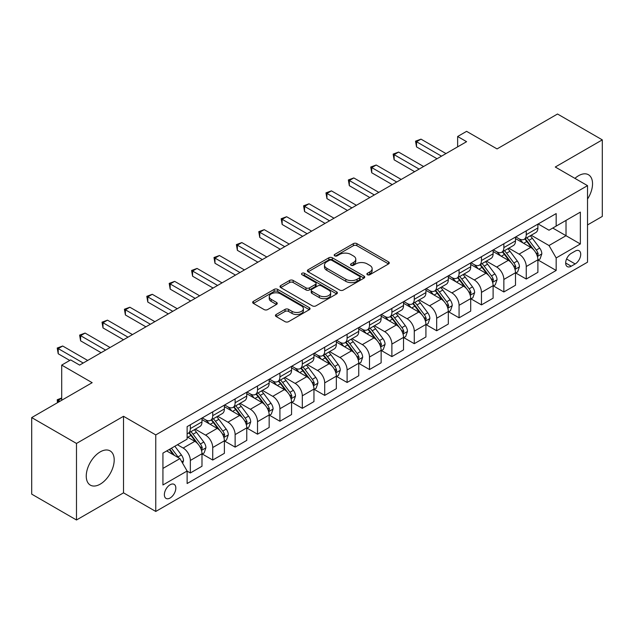 <?xml version="1.0" encoding="UTF-8"?>
<svg xmlns="http://www.w3.org/2000/svg" width="634" height="634" viewBox="0 0 634 634"><rect width="100%" height="100%" fill="white"/><g stroke="black" fill="none" stroke-linecap="round" stroke-linejoin="round"><path stroke-width="0.95" d="M367.395 274.728A1.744 1.006 0 0 0 369.852 274.728L388.539 263.942A2.488 1.434 0 0 0 389.268 262.92A2.488 1.434 0 0 0 388.539 261.905L356.887 243.63A2.488 1.434 0 0 0 353.368 243.63L334.681 254.424A1.744 1.006 0 0 0 334.173 255.13A1.744 1.006 0 0 0 334.681 255.843A1.744 1.006 0 0 0 337.145 255.843L339.562 254.448A7.957 4.596 0 0 1 350.816 254.448L353.455 255.97A7.957 4.596 0 0 1 355.785 259.219A7.957 4.596 0 0 1 353.455 262.468L351.038 263.863A1.744 1.006 0 0 0 350.531 264.576A1.744 1.006 0 0 0 351.038 265.281A1.744 1.006 0 0 0 353.503 265.281L355.92 263.887A7.957 4.596 0 0 1 367.173 263.887L369.812 265.408A7.957 4.596 0 0 1 372.142 268.657A7.957 4.596 0 0 1 369.812 271.907L367.395 273.302A1.744 1.006 0 0 0 366.88 274.015A1.744 1.006 0 0 0 367.395 274.728L367.395 273.302M100.227 484.146A19.765 11.412 120 0 0 113.137 466.735A19.765 11.412 120 0 0 110.11 450.901A19.765 11.412 120 0 0 100.227 451.876A19.765 11.412 120 0 0 87.318 469.287A19.765 11.412 120 0 0 90.345 485.129A19.765 11.412 120 0 0 100.227 484.146M587.52 199.06A19.765 11.412 120 0 0 588.447 174.73A19.765 11.412 120 0 0 578.565 175.713A19.765 11.412 120 0 0 574.927 178.368M170.094 498.007A8.107 4.684 120 0 0 175.388 490.867A8.107 4.684 120 0 0 174.152 484.368A8.107 4.684 120 0 0 170.094 484.764A8.107 4.684 120 0 0 164.8 491.913A8.107 4.684 120 0 0 166.045 498.411A8.107 4.684 120 0 0 170.094 498.007M276.17 314.496A2.488 1.434 0 0 0 275.441 315.51A2.488 1.434 0 0 0 276.17 316.532L285.054 321.66A2.488 1.434 0 0 0 288.565 321.66L309.321 309.677A2.488 1.434 0 0 0 310.05 308.663A2.488 1.434 0 0 0 309.321 307.648L277.668 289.373A2.488 1.434 0 0 0 274.15 289.373L253.394 301.348A2.488 1.434 0 0 0 252.673 302.363A2.488 1.434 0 0 0 253.394 303.385L264.124 309.574A2.488 1.434 0 0 0 267.643 309.574L276.519 304.447A2.488 1.434 0 0 0 277.248 303.432A2.488 1.434 0 0 0 276.519 302.418L271.201 299.343A6.649 3.844 0 0 1 269.252 296.633A6.649 3.844 0 0 1 273.357 293.082A6.649 3.844 0 0 1 280.608 293.914L301.451 305.945A6.649 3.844 0 0 1 303.401 308.663A6.649 3.844 0 0 1 299.288 312.205A6.649 3.844 0 0 1 292.044 311.373L288.565 309.368A2.488 1.434 0 0 0 285.054 309.368L276.17 314.496L276.17 316.532M587.52 224.943L602.3 216.416L602.3 139.868L557.516 114.009L497.048 148.919L466.592 131.341L457.637 136.508L466.592 141.683L79.622 365.097L70.667 359.922L61.704 365.097L61.704 400.26M76.484 443.443L76.484 519.991L123.519 492.84L123.519 416.292L76.484 443.443L31.7 417.584L92.168 382.682L61.704 365.097M123.519 416.292L155.766 434.916L587.52 185.643L587.52 262.183L155.766 511.456L155.766 434.916M602.3 139.868L555.273 167.019L587.52 185.643M339.737 290.079A2.488 1.434 0 0 0 343.256 290.079L364.003 278.104A2.488 1.434 0 0 0 364.732 277.09A2.488 1.434 0 0 0 364.003 276.067L332.351 257.792A2.488 1.434 0 0 0 328.84 257.792L308.084 269.775A2.488 1.434 0 0 0 307.355 270.789A2.488 1.434 0 0 0 308.084 271.804L339.737 290.079M302.719 275.101A1.744 1.006 0 0 1 304.478 275.346L304.478 273.278L336.662 291.862A2.488 1.434 0 0 1 337.391 292.876A2.488 1.434 0 0 1 336.662 293.891L315.914 305.865A2.488 1.434 0 0 1 312.396 305.865L280.743 287.59L280.743 285.562A2.488 1.434 0 0 0 280.014 286.576A2.488 1.434 0 0 0 280.743 287.59M280.743 285.562L289.619 280.434A2.488 1.434 0 0 1 293.138 280.434L305.976 287.844A2.488 1.434 0 0 0 309.495 287.844L315.383 284.444A2.488 1.434 0 0 0 316.112 283.43A2.488 1.434 0 0 0 315.383 282.415L302.022 274.696A1.744 1.006 0 0 1 301.507 273.991A1.744 1.006 0 0 1 302.584 273.064A1.744 1.006 0 0 1 304.478 273.278M76.484 519.991L31.7 494.132L31.7 417.584M575.157 251.112L571.218 253.386A7.854 4.533 120 0 0 566.083 260.312A7.854 4.533 120 0 0 567.287 266.605A7.854 4.533 120 0 0 571.218 266.217L575.157 263.942A7.854 4.533 120 0 0 580.292 257.016A7.854 4.533 120 0 0 579.088 250.723A7.854 4.533 120 0 0 575.157 251.112M538.163 223.961L549.004 230.221L556.169 226.084L556.169 213.571L187.117 426.634L187.117 439.156L162.93 453.12L162.93 484.978L187.117 471.014L187.117 483.528L556.169 270.456L556.169 257.943L549.004 245.524L531.189 235.246M556.169 226.084L580.356 212.121L580.356 243.979L556.169 257.943M123.519 492.84L155.766 511.456M457.637 136.508L457.637 146.85M552.761 228.05L566.019 235.705L566.019 220.394L580.356 212.121M549.004 245.524L566.019 235.705L580.356 243.979M162.93 468.423L179.945 458.596L166.694 450.948M187.117 471.117L190.343 472.98L190.343 460.458A10.136 5.849 -120 0 0 183.171 448.048L177.441 444.743M190.343 472.98L201.984 466.252L201.984 453.738A10.136 5.849 -120 0 0 194.82 441.327L187.117 436.881M202.254 453.999L212.731 460.046L212.731 447.533A10.136 5.849 -120 0 0 205.567 435.122L195.28 429.178M212.731 460.046L224.381 453.326L224.381 440.812A10.136 5.849 -120 0 0 217.208 428.394L201.984 419.605M224.65 441.066L235.127 447.121L235.127 434.607A10.136 5.849 -120 0 0 227.963 422.189L217.676 416.253M235.127 447.121L246.769 440.392L246.769 427.879A10.136 5.849 -120 0 0 239.604 415.468L224.381 406.679M247.038 428.14L257.523 434.187L257.523 421.673A10.136 5.849 -120 0 0 250.359 409.263L240.064 403.319M257.523 434.187L269.165 427.467L269.165 414.953A10.136 5.849 -120 0 0 262 402.542L246.769 393.746M269.434 415.207L279.919 421.261L279.919 408.748A10.136 5.849 -120 0 0 272.747 396.329L262.46 390.393M279.919 421.261L291.561 414.541L291.561 402.019A10.136 5.849 -120 0 0 284.397 389.609L269.165 380.82M291.83 402.281L302.307 408.328L302.307 395.814A10.136 5.849 -120 0 0 295.143 383.404L284.856 377.46M302.307 408.328L313.957 401.607L313.957 389.094A10.136 5.849 -120 0 0 306.785 376.683L291.561 367.886M314.226 389.355L324.703 395.402L324.703 382.888A10.136 5.849 -120 0 0 317.539 370.478L307.244 364.534M324.703 395.402L336.345 388.682L336.345 376.16A10.136 5.849 -120 0 0 329.181 363.75L313.957 354.961M336.614 376.422L347.099 382.476L347.099 369.955A10.136 5.849 -120 0 0 339.935 357.544L329.64 351.608M347.099 382.476L358.741 375.748L358.741 363.234A10.136 5.849 -120 0 0 351.577 350.824L336.345 342.027M359.01 363.496L369.495 369.543L369.495 357.029A10.136 5.849 -120 0 0 362.323 344.619L352.036 338.675M369.495 369.543L381.137 362.822L381.137 350.309A10.136 5.849 -120 0 0 373.973 337.89L358.741 329.101M381.406 350.562L391.883 356.617L391.883 344.103A10.136 5.849 -120 0 0 384.719 331.685L374.432 325.749M391.883 356.617L403.533 349.889L403.533 337.375A10.136 5.849 -120 0 0 396.361 324.965L381.137 316.176M403.803 337.637L414.279 343.683L414.279 331.17A10.136 5.849 -120 0 0 407.115 318.759L396.821 312.816M414.279 343.683L425.921 336.963L425.921 324.45A10.136 5.849 -120 0 0 418.757 312.039L403.533 303.242M426.191 324.703L436.675 330.758L436.675 318.244A10.136 5.849 -120 0 0 429.511 305.826L419.217 299.89M436.675 330.758L448.317 324.037L448.317 311.516A10.136 5.849 -120 0 0 441.153 299.105L425.921 290.317M448.587 311.777L459.071 317.824L459.071 305.311A10.136 5.849 -120 0 0 451.899 292.9L441.613 286.956M459.071 317.824L470.713 311.104L470.713 298.59A10.136 5.849 -120 0 0 463.549 286.18L448.317 277.383M470.983 298.852L481.46 304.899L481.46 292.385A10.136 5.849 -120 0 0 474.295 279.974L464.009 274.031M481.46 304.899L493.109 298.178L493.109 285.657A10.136 5.849 -120 0 0 485.937 273.246L470.713 264.457M493.379 285.918L503.856 291.973L503.856 279.451A10.136 5.849 -120 0 0 496.691 267.041L486.397 261.105M503.856 291.973L515.497 285.245L515.497 272.731A10.136 5.849 -120 0 0 508.333 260.32L493.109 251.524M515.767 272.992L526.252 279.039L526.252 266.526A10.136 5.849 -120 0 0 519.087 254.115L508.793 248.171M526.252 279.039L537.894 272.319L537.894 259.805A10.136 5.849 -120 0 0 530.729 247.387L515.497 238.598M515.767 236.894L519.087 238.804A10.136 5.849 -120 0 0 524.152 239.303A10.136 5.849 -120 0 0 526.252 234.667L526.252 230.839M493.379 249.82L496.691 251.738A10.136 5.849 -120 0 0 501.756 252.237A10.136 5.849 -120 0 0 503.856 247.593L503.856 243.773M470.983 262.745L474.295 264.663A10.136 5.849 -120 0 0 479.359 265.163A10.136 5.849 -120 0 0 481.46 260.526L481.46 256.699M448.587 275.679L451.899 277.589A10.136 5.849 -120 0 0 456.971 278.096A10.136 5.849 -120 0 0 459.071 273.452L459.071 269.624M426.191 288.605L429.511 290.523A10.136 5.849 -120 0 0 434.575 291.022A10.136 5.849 -120 0 0 436.675 286.386L436.675 282.558M403.803 301.538L407.115 303.448A10.136 5.849 -120 0 0 412.179 303.955A10.136 5.849 -120 0 0 414.279 299.311L414.279 295.484M381.406 314.464L384.719 316.382A10.136 5.849 -120 0 0 389.783 316.881A10.136 5.849 -120 0 0 391.883 312.245L391.883 308.417M359.01 327.398L362.323 329.308A10.136 5.849 -120 0 0 367.395 329.807A10.136 5.849 -120 0 0 369.495 325.171L369.495 321.343M336.614 340.323L339.935 342.241A10.136 5.849 -120 0 0 344.999 342.74A10.136 5.849 -120 0 0 347.099 338.096L347.099 334.276M314.226 353.249L317.539 355.167A10.136 5.849 -120 0 0 322.603 355.666A10.136 5.849 -120 0 0 324.703 351.03L324.703 347.202M291.83 366.183L295.143 368.092A10.136 5.849 -120 0 0 300.207 368.6A10.136 5.849 -120 0 0 302.307 363.956L302.307 360.128M269.434 379.108L272.747 381.026A10.136 5.849 -120 0 0 277.819 381.525A10.136 5.849 -120 0 0 279.919 376.889L279.919 373.061M247.038 392.042L250.359 393.952A10.136 5.849 -120 0 0 255.423 394.459A10.136 5.849 -120 0 0 257.523 389.815L257.523 385.987M224.65 404.967L227.963 406.885A10.136 5.849 -120 0 0 233.027 407.385A10.136 5.849 -120 0 0 235.127 402.748L235.127 398.921M202.254 417.901L205.567 419.811A10.136 5.849 -120 0 0 210.631 420.31A10.136 5.849 -120 0 0 212.731 415.674L212.731 411.846M538.163 260.059L556.169 270.456M524.152 239.303L535.793 232.583A10.136 5.849 -120 0 0 537.894 227.947L537.894 224.119M501.756 252.237L513.405 245.517A10.136 5.849 -120 0 0 515.497 240.872L515.497 237.045M479.359 265.163L491.009 258.442A10.136 5.849 -120 0 0 493.109 253.806L493.109 249.978M456.971 278.096L468.613 271.368A10.136 5.849 -120 0 0 470.713 266.732L470.713 262.904M434.575 291.022L446.217 284.301A10.136 5.849 -120 0 0 448.317 279.657L448.317 275.83M412.179 303.955L423.829 297.227A10.136 5.849 -120 0 0 425.921 292.591L425.921 288.763M389.783 316.881L401.433 310.161A10.136 5.849 -120 0 0 403.533 305.517L403.533 301.689M367.395 329.807L379.037 323.086A10.136 5.849 -120 0 0 381.137 318.45L381.137 314.623M344.999 342.74L356.641 336.02A10.136 5.849 -120 0 0 358.741 331.376L358.741 327.548M322.603 355.666L334.253 348.946A10.136 5.849 -120 0 0 336.345 344.31L336.345 340.482M300.207 368.6L311.857 361.871A10.136 5.849 -120 0 0 313.957 357.235L313.957 353.407M277.819 381.525L289.461 374.805A10.136 5.849 -120 0 0 291.561 370.161L291.561 366.333M255.423 394.459L267.065 387.731A10.136 5.849 -120 0 0 269.165 383.094L269.165 379.267M233.027 407.385L244.676 400.664A10.136 5.849 -120 0 0 246.769 396.02L246.769 392.192M210.631 420.31L222.28 413.59A10.136 5.849 -120 0 0 224.381 408.954L224.381 405.126M187.117 433.656A10.136 5.849 -120 0 0 188.243 433.244L199.884 426.524A10.136 5.849 -120 0 0 201.984 421.879L201.984 418.052M188.243 433.244A10.136 5.849 -120 0 0 190.343 428.6L190.343 424.78M179.945 458.596L187.117 471.014M368.085 274.974L369.812 273.975A7.957 4.596 0 0 0 372.142 270.726L372.142 268.657M355.785 259.219L355.785 261.287A7.957 4.596 0 0 1 353.455 264.536L351.735 265.527M388.539 261.905L388.539 263.942L356.887 245.699A2.488 1.434 0 0 0 353.368 245.699L335.378 256.088M363.971 278.12L332.351 259.869A2.488 1.434 0 0 0 328.84 259.869L308.116 271.827M359.613 277.795A1.744 1.006 0 0 0 360.12 277.09A1.744 1.006 0 0 0 359.613 276.376L331.828 260.336A1.744 1.006 0 0 0 329.363 260.336L326.811 261.81A7.957 4.596 0 0 0 324.481 265.052A7.957 4.596 0 0 0 326.811 268.301L345.807 279.269A7.957 4.596 0 0 0 357.061 279.269L359.613 277.795L359.613 279.863A1.744 1.006 0 0 0 360.12 279.158L360.12 277.09M324.481 265.052L324.481 267.12A7.957 4.596 0 0 0 326.811 270.369L326.811 268.301M359.613 279.863L357.061 281.337A7.957 4.596 0 0 1 345.807 281.337L326.811 270.369M280.775 287.614L289.619 282.502L289.619 280.434M316.112 283.43L316.112 285.498A2.488 1.434 0 0 1 315.383 286.513L309.495 289.92A2.488 1.434 0 0 1 305.976 289.92L293.138 282.502A2.488 1.434 0 0 0 289.619 282.502M304.478 275.346L336.63 293.907M319.298 295.539A6.649 3.844 0 0 0 326.55 296.371A6.649 3.844 0 0 0 330.655 292.821A6.649 3.844 0 0 0 328.705 290.11L321.367 285.871A2.488 1.434 0 0 0 317.848 285.871L311.952 289.27A2.488 1.434 0 0 0 311.231 290.285A2.488 1.434 0 0 0 311.952 291.299L319.298 295.539L319.298 297.608A6.649 3.844 0 0 0 326.55 298.44A6.649 3.844 0 0 0 330.655 294.889L330.655 292.821M311.231 290.285L311.231 292.353A2.488 1.434 0 0 0 311.952 293.368L311.952 291.299M319.298 297.608L311.952 293.368M303.401 308.663L303.401 310.731A6.649 3.844 0 0 1 299.288 314.274A6.649 3.844 0 0 1 292.044 313.442L288.565 311.437A2.488 1.434 0 0 0 285.054 311.437L276.202 316.548M269.252 296.633L269.252 298.701A6.649 3.844 0 0 0 271.201 301.412L271.201 299.343M276.487 304.463L271.201 301.412M309.281 309.693L277.668 291.442A2.488 1.434 0 0 0 274.15 291.442L253.434 303.401M537.894 260.217L540.041 258.973L541.832 253.806A6.712 3.875 -120 0 0 539.692 248.084L532.37 238.313A19.385 11.19 -120 0 0 530.262 235.785M522.979 242.917A19.385 11.19 -120 0 0 519.008 238.764M537.283 256.104L538.211 254.091A6.712 3.875 -120 0 0 536.293 250.05L528.97 240.278A19.385 11.19 -120 0 0 526.854 237.75M525.047 238.788A16.088 9.288 60 0 1 527.694 241.792L533.883 250.058M524.706 238.986A19.385 11.19 60 0 1 526.822 241.522L531.688 248.013M441.51 156.162L416.522 141.731L421 139.147L445.987 153.579M437.032 158.746L416.522 146.906L416.522 141.731L415.532 141.168L421 139.147M416.522 146.906L415.532 141.168M515.497 273.143L517.653 271.907L519.444 266.732A6.712 3.875 -120 0 0 517.296 261.018L509.982 251.246A19.385 11.19 -120 0 0 507.866 248.71M500.583 255.843A19.385 11.19 -120 0 0 496.612 251.69M514.887 269.03L515.814 267.017A6.712 3.875 -120 0 0 513.897 262.983L506.574 253.212A19.385 11.19 -120 0 0 504.458 250.676M502.659 251.714A16.088 9.288 60 0 1 505.298 254.717L511.495 262.991M502.31 251.92A19.385 11.19 60 0 1 504.426 254.448L509.292 260.946M493.109 286.077L495.257 284.832L497.048 279.657A6.712 3.875 -120 0 0 494.908 273.943L487.586 264.172A19.385 11.19 -120 0 0 485.47 261.636M478.187 268.776A19.385 11.19 -120 0 0 474.224 264.624M492.491 281.964L493.426 279.951A6.712 3.875 -120 0 0 491.501 275.909L484.178 266.137A19.385 11.19 -120 0 0 482.062 263.601M480.263 264.647A16.088 9.288 60 0 1 482.902 267.651L489.099 275.917M479.914 264.846A19.385 11.19 60 0 1 482.03 267.382L486.896 273.872M470.713 299.002L472.861 297.758L474.652 292.591A6.712 3.875 -120 0 0 472.512 286.869L465.19 277.098A19.385 11.19 -120 0 0 463.074 274.57M455.798 281.702A19.385 11.19 -120 0 0 451.828 277.549M470.103 294.889L471.03 292.876A6.712 3.875 -120 0 0 469.105 288.835L461.79 279.063A19.385 11.19 -120 0 0 459.674 276.535M457.867 277.573A16.088 9.288 60 0 1 460.506 280.577L466.703 288.842M457.518 277.771A19.385 11.19 60 0 1 459.634 280.307L464.5 286.806M419.114 169.088L394.126 154.664L398.604 152.073L423.599 166.504M414.636 171.679L394.126 159.831L394.126 154.664L393.143 154.094L398.604 152.073M394.126 159.831L393.143 154.094M396.726 182.021L371.73 167.59L376.208 165.006L401.203 179.438M392.24 184.605L371.73 172.765L371.73 167.59L370.747 167.019L376.208 165.006M371.73 172.765L370.747 167.019M374.329 194.947L349.334 180.524L353.82 177.932L378.807 192.364M369.852 197.539L349.334 185.691L349.334 180.524L348.351 179.953L353.82 177.932M349.334 185.691L348.351 179.953M448.317 311.936L450.465 310.692L452.256 305.517A6.712 3.875 -120 0 0 450.116 299.803L442.794 290.031A19.385 11.19 -120 0 0 440.685 287.495M433.402 294.628A19.385 11.19 -120 0 0 429.432 290.475M447.707 307.823L448.634 305.802A6.712 3.875 -120 0 0 446.716 301.768L439.394 291.997A19.385 11.19 -120 0 0 437.278 289.461M435.471 290.507A16.088 9.288 60 0 1 438.118 293.502L444.307 301.776M435.13 290.705A19.385 11.19 60 0 1 437.246 293.233L442.112 299.731M351.933 207.881L326.946 193.449L331.423 190.866L356.411 205.289M347.456 210.464L326.946 198.624L326.946 193.449L325.955 192.879L331.423 190.866M326.946 198.624L325.955 192.879M425.921 324.862L428.077 323.617L429.868 318.45A6.712 3.875 -120 0 0 427.72 312.728L420.405 302.957A19.385 11.19 -120 0 0 418.289 300.429M411.006 307.561A19.385 11.19 -120 0 0 407.036 303.409M425.311 320.749L426.238 318.736A6.712 3.875 -120 0 0 424.32 314.694L416.998 304.922A19.385 11.19 -120 0 0 414.882 302.394M413.083 303.432A16.088 9.288 60 0 1 415.722 306.436L421.919 314.702M412.734 303.631A19.385 11.19 60 0 1 414.85 306.167L419.716 312.665M329.537 220.806L304.55 206.375L309.027 203.791L334.023 218.223M325.06 223.39L304.55 211.55L304.55 206.375L303.567 205.812L309.027 203.791M304.55 211.55L303.567 205.812M403.533 337.787L405.681 336.551L407.472 331.376A6.712 3.875 -120 0 0 405.332 325.662L398.009 315.891A19.385 11.19 -120 0 0 395.893 313.354M388.61 320.487A19.385 11.19 -120 0 0 384.648 316.334M402.915 333.674L403.85 331.661A6.712 3.875 -120 0 0 401.924 327.627L394.602 317.856A19.385 11.19 -120 0 0 392.494 315.32M390.687 316.358A16.088 9.288 60 0 1 393.326 319.362L399.523 327.635M390.338 316.564A19.385 11.19 60 0 1 392.454 319.092L397.32 325.591M307.149 233.74L282.154 219.309L286.631 216.725L311.627 231.148M302.664 236.323L282.154 224.476L282.154 219.309L281.171 218.738L286.631 216.725M282.154 224.476L281.171 218.738M381.137 350.721L383.285 349.477L385.076 344.31A6.712 3.875 -120 0 0 382.936 338.588L375.613 328.816A19.385 11.19 -120 0 0 373.497 326.288M366.222 333.421A19.385 11.19 -120 0 0 362.252 329.268M380.527 346.608L381.454 344.595A6.712 3.875 -120 0 0 379.528 340.553L372.213 330.782A19.385 11.19 -120 0 0 370.097 328.253M368.291 329.292A16.088 9.288 60 0 1 370.93 332.295L377.127 340.561M367.942 329.49A19.385 11.19 60 0 1 370.058 332.026L374.924 338.516M284.753 246.666L259.758 232.234L264.243 229.651L289.231 244.082M280.276 249.249L259.758 237.409L259.758 232.234L258.775 231.672L264.243 229.651M259.758 237.409L258.775 231.672M358.741 363.647L360.889 362.41L362.68 357.235A6.712 3.875 -120 0 0 360.54 351.521L353.217 341.75A19.385 11.19 -120 0 0 351.109 339.214M343.826 346.346A19.385 11.19 -120 0 0 339.856 342.194M358.131 359.533L359.058 357.521A6.712 3.875 -120 0 0 357.14 353.487L349.817 343.715A19.385 11.19 -120 0 0 347.701 341.179M345.895 342.217A16.088 9.288 60 0 1 348.541 345.221L354.731 353.495M345.554 342.423A19.385 11.19 60 0 1 347.67 344.951L352.536 351.45M262.357 259.591L237.37 245.168L241.847 242.576L266.835 257.008M257.879 262.183L237.37 250.335L237.37 245.168L236.379 244.597L241.847 242.576M237.37 250.335L236.379 244.597M336.345 376.58L338.501 375.336L340.292 370.161A6.712 3.875 -120 0 0 338.144 364.447L330.829 354.675A19.385 11.19 -120 0 0 328.713 352.139M321.43 359.28A19.385 11.19 -120 0 0 317.46 355.127M335.735 372.467L336.662 370.454A6.712 3.875 -120 0 0 334.744 366.412L327.421 356.641A19.385 11.19 -120 0 0 325.305 354.105M323.506 355.151A16.088 9.288 60 0 1 326.145 358.155L332.343 366.42M323.158 355.349A19.385 11.19 60 0 1 325.274 357.885L330.14 364.376M239.961 272.525L214.974 258.093L219.451 255.51L244.447 269.941M235.483 275.108L214.974 263.268L214.974 258.093L213.991 257.523L219.451 255.51M214.974 263.268L213.991 257.523M313.957 389.506L316.104 388.262L317.896 383.094A6.712 3.875 -120 0 0 315.756 377.373L308.433 367.601A19.385 11.19 -120 0 0 306.317 365.073M299.034 372.206A19.385 11.19 -120 0 0 295.072 368.053M313.347 385.393L314.274 383.38A6.712 3.875 -120 0 0 312.348 379.338L305.025 369.567A19.385 11.19 -120 0 0 302.917 367.038M301.11 368.077A16.088 9.288 60 0 1 303.749 371.08L309.947 379.354M300.762 368.275A19.385 11.19 60 0 1 302.878 370.811L307.744 377.309M217.573 285.451L192.577 271.027L197.055 268.436L222.051 282.867M213.095 288.042L192.577 276.194L192.577 271.027L191.595 270.456L197.055 268.436M192.577 276.194L191.595 270.456M291.561 402.439L293.708 401.195L295.499 396.02A6.712 3.875 -120 0 0 293.36 390.306L286.037 380.535A19.385 11.19 -120 0 0 283.921 377.999M276.646 385.131A19.385 11.19 -120 0 0 272.675 380.979M290.951 398.326L291.878 396.305A6.712 3.875 -120 0 0 289.952 392.272L282.637 382.5A19.385 11.19 -120 0 0 280.521 379.964M278.714 381.01A16.088 9.288 60 0 1 281.353 384.006L287.551 392.28M278.374 381.208A19.385 11.19 60 0 1 280.482 383.736L285.348 390.235M195.177 298.384L170.181 283.953L174.667 281.369L199.655 295.793M190.699 300.968L170.181 289.128L170.181 283.953L169.199 283.382L174.667 281.369M170.181 289.128L169.199 283.382M269.165 415.365L271.312 414.121L273.103 408.954A6.712 3.875 -120 0 0 270.964 403.232L263.641 393.46A19.385 11.19 -120 0 0 261.533 390.932M254.25 398.065A19.385 11.19 -120 0 0 250.279 393.912M268.554 411.252L269.482 409.239A6.712 3.875 -120 0 0 267.564 405.197L260.241 395.426A19.385 11.19 -120 0 0 258.125 392.898M256.318 393.936A16.088 9.288 60 0 1 258.965 396.939L265.155 405.205M255.977 394.134A19.385 11.19 60 0 1 258.093 396.67L262.959 403.169M172.781 311.31L147.793 296.878L152.271 294.295L177.258 308.726M168.303 313.893L147.793 302.053L147.793 296.878L146.803 296.316L152.271 294.295M147.793 302.053L146.803 296.316M246.769 428.291L248.924 427.054L250.715 421.879A6.712 3.875 -120 0 0 248.568 416.166L241.253 406.394A19.385 11.19 -120 0 0 239.137 403.858M231.854 410.99A19.385 11.19 -120 0 0 227.883 406.838M246.158 424.178L247.086 422.165A6.712 3.875 -120 0 0 245.168 418.131L237.845 408.359A19.385 11.19 -120 0 0 235.729 405.823M233.93 406.862A16.088 9.288 60 0 1 236.569 409.865L242.767 418.139M233.581 407.068A19.385 11.19 60 0 1 235.697 409.596L240.563 416.094M150.385 324.243L125.397 309.812L129.875 307.228L154.87 321.652M145.907 326.827L125.397 314.979L125.397 309.812L124.415 309.241L129.875 307.228M125.397 314.979L124.415 309.241M224.381 441.224L226.528 439.98L228.319 434.813A6.712 3.875 -120 0 0 226.179 429.091L218.857 419.32A19.385 11.19 -120 0 0 216.741 416.792M209.458 423.924A19.385 11.19 -120 0 0 205.495 419.771M223.77 437.111L224.698 435.098A6.712 3.875 -120 0 0 222.772 431.057L215.449 421.285A19.385 11.19 -120 0 0 213.341 418.757M211.534 419.795A16.088 9.288 60 0 1 214.173 422.799L220.37 431.065M211.185 419.993A19.385 11.19 60 0 1 213.301 422.529L218.167 429.02M127.997 337.169L103.001 322.738L107.479 320.154L132.474 334.586M123.519 339.753L103.001 327.913L103.001 322.738L102.019 322.175L107.479 320.154M103.001 327.913L102.019 322.175M201.984 454.15L204.132 452.914L205.923 447.739A6.712 3.875 -120 0 0 203.783 442.025L196.461 432.253A19.385 11.19 -120 0 0 194.345 429.717M201.374 450.037L202.301 448.024A6.712 3.875 -120 0 0 200.376 443.99L193.061 434.219A19.385 11.19 -120 0 0 190.945 431.683M189.138 432.721A16.088 9.288 60 0 1 191.777 435.724L197.974 443.998M188.797 432.927A19.385 11.19 60 0 1 190.905 435.455L195.771 441.953M105.601 350.095L80.605 335.671L85.091 333.08L110.078 347.511M101.123 352.686L80.605 340.838L80.605 335.671L79.622 335.101L85.091 333.08M80.605 340.838L79.622 335.101M182.64 463.256L183.527 460.664A6.712 3.875 -120 0 0 181.387 454.95L174.857 446.233M178.598 457.819A6.712 3.875 -120 0 0 177.988 456.916L171.449 448.198M169.769 449.165L174.461 455.434M169.302 449.435L173.28 454.752M61.704 398.295L58.217 400.316L59.913 401.298M57.472 402.709L57.226 399.745L61.704 397.993M57.226 399.745L58.217 400.316L58.217 402.281M83.205 363.028L58.217 348.597L62.695 346.013L87.682 360.445M69.772 360.445L58.217 353.772L58.217 348.597L57.226 348.026L62.695 346.013M58.217 353.772L57.226 348.026M183.171 448.048L194.82 441.327M205.567 435.122L217.208 428.394M227.963 422.189L239.604 415.468M250.359 409.263L262 402.542M272.747 396.329L284.397 389.609M295.143 383.404L306.785 376.683M317.539 370.478L329.181 363.75M339.935 357.544L351.577 350.824M362.323 344.619L373.973 337.89M384.719 331.685L396.361 324.965M407.115 318.759L418.757 312.039M429.511 305.826L441.153 299.105M451.899 292.9L463.549 286.18M474.295 279.974L485.937 273.246M496.691 267.041L508.333 260.32M519.087 254.115L530.729 247.387M526.252 234.667L537.894 227.947M526.252 266.526L537.894 259.805M503.856 279.451L515.497 272.731M503.856 247.593L515.497 240.872M481.46 292.385L493.109 285.657M481.46 260.526L493.109 253.806M459.071 305.311L470.713 298.59M459.071 273.452L470.713 266.732M436.675 318.244L448.317 311.516M436.675 286.386L448.317 279.657M414.279 331.17L425.921 324.45M414.279 299.311L425.921 292.591M391.883 344.103L403.533 337.375M391.883 312.245L403.533 305.517M369.495 357.029L381.137 350.309M369.495 325.171L381.137 318.45M347.099 369.955L358.741 363.234M347.099 338.096L358.741 331.376M324.703 382.888L336.345 376.16M324.703 351.03L336.345 344.31M302.307 395.814L313.957 389.094M302.307 363.956L313.957 357.235M279.919 408.748L291.561 402.019M279.919 376.889L291.561 370.161M257.523 421.673L269.165 414.953M257.523 389.815L269.165 383.094M235.127 434.607L246.769 427.879M235.127 402.748L246.769 396.02M212.731 447.533L224.381 440.812M212.731 415.674L224.381 408.954M190.343 460.458L201.984 453.738M190.343 428.6L201.984 421.879M566.566 258.981L575.157 263.942M565.663 263.007L571.218 266.217M369.812 273.975L369.812 271.907M351.038 265.281L351.038 263.863M353.455 264.536L353.455 262.468M334.681 255.843L334.681 254.424M353.368 245.699L353.368 243.63M356.887 245.699L356.887 243.63M308.084 271.804L308.084 269.775M328.84 259.869L328.84 257.792M332.351 259.869L332.351 257.792M364.003 278.104L364.003 276.067M345.807 281.337L345.807 279.269M357.061 281.337L357.061 279.269M293.138 282.502L293.138 280.434M305.976 289.92L305.976 287.844M309.495 289.92L309.495 287.844M315.383 286.513L315.383 284.444M336.662 293.891L336.662 291.862M285.054 311.437L285.054 309.368M288.565 311.437L288.565 309.368M292.044 313.442L292.044 311.373M276.519 304.447L276.519 302.418M253.394 303.385L253.394 301.348M274.15 291.442L274.15 289.373M277.668 291.442L277.668 289.373M309.321 309.677L309.321 307.648M537.394 256.469L541.793 253.933M528.97 240.278L532.37 238.313M523.692 243.329L526.822 241.522M536.293 250.05L539.692 248.084M535.754 252.673L538.211 254.091M514.998 269.402L519.397 266.859M506.574 253.212L509.982 251.246M501.296 256.255L504.426 254.448M513.897 262.983L517.296 261.018M513.366 265.598L515.814 267.017M492.602 282.328L497.001 279.792M484.178 266.137L487.586 264.172M478.9 269.188L482.03 267.382M491.501 275.909L494.908 273.943M490.97 278.532L493.426 279.951M470.214 295.262L474.612 292.718M461.79 279.063L465.19 277.098M456.512 282.114L459.634 280.307M469.105 288.835L472.512 286.869M468.574 291.458L471.03 292.876M447.818 308.187L452.216 305.651M439.394 291.997L442.794 290.031M434.116 295.04L437.246 293.233M446.716 301.768L450.116 299.803M446.178 304.391L448.634 305.802M425.422 321.113L429.82 318.577M416.998 304.922L420.405 302.957M411.72 307.973L414.85 306.167M424.32 314.694L427.72 312.728M423.789 317.317L426.238 318.736M403.026 334.047L407.424 331.503M394.602 317.856L398.009 315.891M389.324 320.899L392.454 319.092M401.924 327.627L405.332 325.662M401.393 330.243L403.85 331.661M380.638 346.972L385.036 344.436M372.213 330.782L375.613 328.816M366.935 333.833L370.058 332.026M379.528 340.553L382.936 338.588M378.997 343.176L381.454 344.595M358.242 359.906L362.64 357.362M349.817 343.715L353.217 341.75M344.539 346.758L347.67 344.951M357.14 353.487L360.54 351.521M356.601 356.102L359.058 357.521M335.846 372.832L340.244 370.296M327.421 356.641L330.829 354.675M322.143 359.692L325.274 357.885M334.744 366.412L338.144 364.447M334.213 369.036L336.662 370.454M313.45 385.765L317.848 383.221M305.025 369.567L308.433 367.601M299.747 372.618L302.878 370.811M312.348 379.338L315.756 377.373M311.817 381.961L314.274 383.38M291.061 398.691L295.46 396.155M282.637 382.5L286.037 380.535M277.359 385.543L280.482 383.736M289.952 392.272L293.36 390.306M289.421 394.895L291.878 396.305M268.665 411.617L273.064 409.081M260.241 395.426L263.641 393.46M254.963 398.477L258.093 396.67M267.564 405.197L270.964 403.232M267.025 407.82L269.482 409.239M246.269 424.55L250.668 422.014M237.845 408.359L241.253 406.394M232.567 411.403L235.697 409.596M245.168 418.131L248.568 416.166M244.637 420.754L247.086 422.165M223.873 437.476L228.272 434.94M215.449 421.285L218.857 419.32M210.171 424.336L213.301 422.529M222.772 431.057L226.179 429.091M222.241 433.68L224.698 435.098M201.485 450.409L205.884 447.866M193.061 434.219L196.461 432.253M187.783 437.262L190.905 435.455M200.376 443.99L203.783 442.025M199.845 446.605L202.301 448.024M181.784 461.782L183.488 460.799M177.988 456.916L181.387 454.95"/></g></svg>

